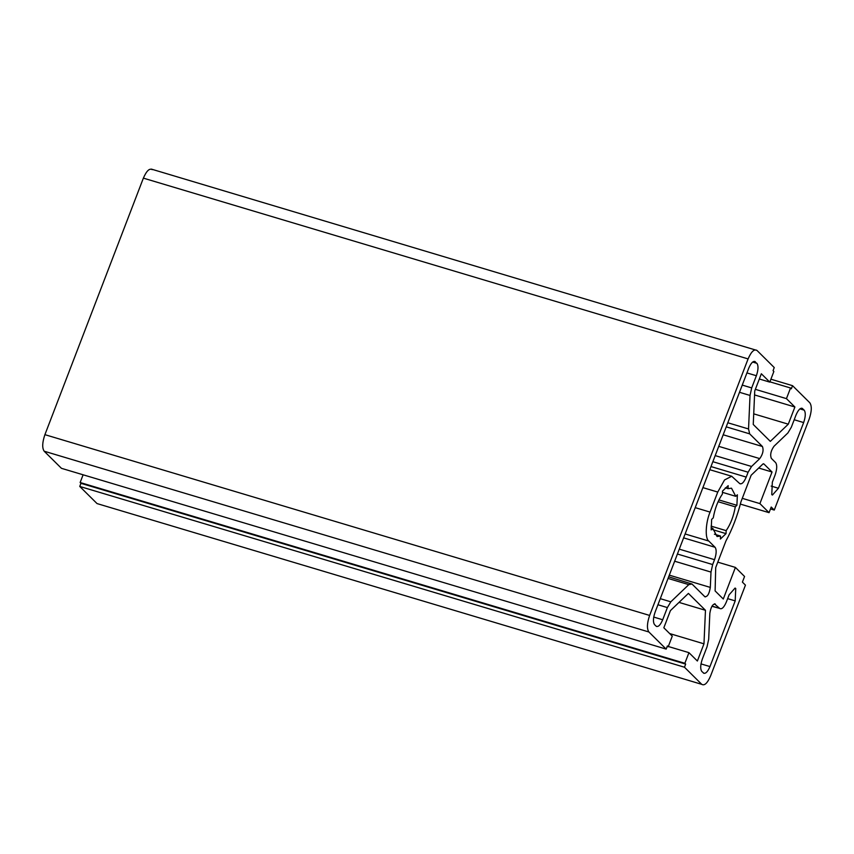 <?xml version="1.0" encoding="UTF-8"?>
<svg xmlns="http://www.w3.org/2000/svg" width="854" height="854" viewBox="0 0 854 854"><rect width="100%" height="100%" fill="white"/><g stroke="black" fill="none" stroke-linecap="round" stroke-linejoin="round"><path stroke-width="1.28" d="M769.892 381.823L790.537 387.994L786.449 398.637L755.363 389.339M759.334 378.995L769.785 382.122L773.863 371.479L773.051 370.679L774.247 367.551L756.964 350.428C754.21 348.795 751.253 351.624 748.093 358.915L649.627 615.435L44.91 434.665C42.262 442.468 42.017 447.976 44.173 451.211L61.456 468.323L666.173 649.104L667.369 645.966L668.191 646.777L672.269 636.145L663.836 627.786L670.433 610.599L688.409 593.402L705.468 610.3L703.974 643.831L697.376 661.017L688.943 652.659L684.855 663.291L685.677 664.102L684.47 667.23L701.753 684.342L97.036 503.572L701.753 684.342C704.507 685.976 707.464 683.147 710.624 675.866L745.446 585.139L742.404 582.118L744.56 576.482L735.411 567.419L723.285 599.017L715.108 590.915L715.705 567.579L725.932 540.956C732.273 529.266 737.28 516.243 740.93 501.874L751.146 475.251L762.793 464.117L763.86 463.903L772.037 472.006L759.911 503.604L769.059 512.667L771.215 507.041L774.268 510.062L809.09 419.335C811.738 411.532 811.983 406.024 809.827 402.789L792.544 385.677L791.348 388.805L790.537 387.994M754.562 394.943L794.893 406.995L788.295 424.182L770.319 441.379L753.249 424.47L754.744 390.94L761.341 373.764L769.785 382.122M786.449 398.637L794.893 406.995M151.35 169.103L756.964 350.428M44.173 451.211L648.891 631.981C646.745 628.757 646.99 623.239 649.627 615.435M648.891 631.981L666.173 649.104M762.793 464.117L763.369 463.765M714.926 603.863L715.374 604.141C712.748 603.789 710.902 606.874 709.834 613.396L708.681 639.326L707.027 646.852L702.351 659.032C700.376 664.882 700.184 669.013 701.796 671.436L703.995 673.358M714.403 603.853L719.676 608.4L712.022 606.116M727.64 598.633L735.198 600.885L735.742 588.481L735.07 588.064L729.092 594.843L726.327 602.038C723.968 607.504 721.747 609.628 719.676 608.4L711.926 606.297M735.198 600.885L709.973 666.579L700.995 663.9M703.322 672.952C705.393 674.169 707.614 672.055 709.973 666.579M657.943 604.749L667.38 607.578L670.817 601.824L660.27 598.665M667.38 607.578L662.704 619.758L653.726 617.068M662.704 619.758C660.334 625.224 658.124 627.348 656.053 626.121L656.726 626.526M656.053 626.121L654.527 624.605C652.915 622.192 653.096 618.05 655.082 612.201L748.744 368.191C751.114 362.726 753.335 360.601 755.395 361.829L754.722 361.413M753.933 361.391L756.922 363.334L752.63 362.053M746.93 372.92L756.366 375.739C758.352 369.889 758.533 365.758 756.922 363.334M756.366 375.739L751.691 387.919L742.254 385.101M739.489 392.296L750.036 395.445L751.691 387.919M750.036 395.445L748.542 428.964L727.8 422.762M726.231 426.851L749.652 433.853L748.542 428.964M749.652 433.853L762.419 446.503L723.189 434.782M718.748 446.354L759.761 458.609C762.91 454.147 763.796 450.111 762.419 446.503M759.761 458.609L751.541 466.476L715.193 455.609M712.855 461.694L748.104 472.23L751.541 466.476M748.104 472.23L746.225 477.098L710.987 466.562M746.225 477.098C743.866 482.563 741.646 484.688 739.575 483.46L740.247 483.876M739.575 483.46L731.697 476.254L724.544 479.948L717.755 492.064L710.069 512.09L695.209 507.65M685.111 533.963L708.777 541.041C704.881 538.532 705.585 522.605 710.069 512.09M708.777 541.041L715.076 547.286L683.606 537.871M679.282 549.154L714.531 559.69C716.506 553.84 716.687 549.698 715.076 547.286M714.531 559.69L712.652 564.558L677.414 554.022M674.649 561.217L710.998 572.084L712.652 564.558M710.998 572.084L710.314 587.413L669.301 575.148M710.314 587.413C709.247 593.936 707.4 597.021 704.785 596.668L705.233 596.946M704.785 596.668L692.007 584.019L688.794 584.627L670.817 601.824M668.661 576.824L692.007 584.019M720.52 536.045L717.05 536.515L712.791 528.38L711.179 529.918L711.649 519.392L713.261 517.855C714.894 508.525 717.936 500.593 722.388 494.06L722.527 491.061L728.174 485.659L728.035 488.659L731.504 488.189L735.764 496.323L737.376 494.776L736.906 505.312L735.294 506.849C733.661 516.179 730.618 524.11 726.167 530.644L726.028 533.643L720.392 539.045L720.52 536.045L714.414 534.22M801.212 408.212L802.675 408.65C800.604 407.433 798.383 409.546 796.013 415.023L791.338 427.203L787.9 432.946L774.002 446.258C770.852 450.72 769.956 454.755 771.333 458.363L775.635 462.622C777.247 465.046 777.065 469.177 775.09 475.027L772.326 482.222L771.77 494.626L772.443 495.042L778.421 488.264L771.173 486.097M794.199 419.752L803.646 422.57C805.621 416.72 805.802 412.589 804.19 410.166L802.002 408.244M803.646 422.57L778.421 488.264M668.298 646.489L688.943 652.659M684.855 663.291L80.137 482.521L83.105 474.803M667.177 646.478L668.191 646.777M684.47 667.23L79.753 486.449L80.949 483.321L80.137 482.521M80.949 483.321L685.677 664.102M725.313 487.847L728.035 488.659M735.764 496.323L722.463 492.342M718.086 501.704L735.294 506.849M726.167 530.644L711.072 526.128M712.791 528.38L711.072 527.868M726.028 533.643L712.973 529.736M79.753 486.449L97.036 503.572M152.247 169.658C149.493 168.024 146.536 170.853 143.376 178.134L44.91 434.665M774.268 510.062L770.489 508.931M753.719 413.848L788.295 424.182M717.787 562.156L735.411 567.419M770.895 379.197L792.544 385.677M679.005 602.39L705.468 610.3M758.704 468.024L772.037 472.006M736.906 505.312L718.919 499.932M669.685 633.572L703.974 643.831M742.286 498.341L759.911 503.604M740.354 504.084L769.059 512.667M804.19 410.166L799.899 408.885M668.041 578.425L688.794 584.627M702.895 487.623L717.755 492.064M143.376 178.134L748.093 358.915M709.781 469.7L731.697 476.254"/></g></svg>
